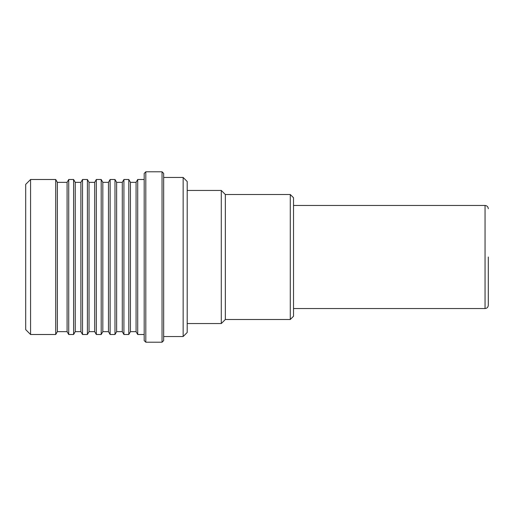 <?xml version="1.0" encoding="UTF-8"?>
<svg xmlns="http://www.w3.org/2000/svg" width="514" height="514" viewBox="0 0 514 514"><rect width="100%" height="100%" fill="white"/><g stroke="black" fill="none" stroke-linecap="round" stroke-linejoin="round"><path stroke-width="0.77" d="M290.275 194.51L290.275 319.49L293.52 316.245L293.52 197.755L290.275 194.51L225.35 194.51L221.29 190.45L187.205 190.45M290.275 319.49L225.35 319.49L225.35 194.51M225.35 319.49L221.29 323.55L221.29 190.45M183.145 177.465L183.145 336.535L187.205 332.474L187.205 181.526L183.145 177.465L163.67 177.465M162.045 171.785L163.67 173.404L163.67 340.596L162.045 342.215L162.045 171.785L145.815 171.785L145.815 342.215L162.045 342.215M145.815 342.215L144.19 340.596L144.19 173.404L145.815 171.785M144.19 334.505L137.713 334.505L137.713 179.495L136.075 182.335L130.427 182.335L128.789 179.495L123.919 179.495L123.919 334.505L128.789 334.505L128.789 179.495M137.713 334.505L136.075 331.665L136.075 182.335M136.075 331.665L130.427 331.665L130.427 182.335M123.919 334.505L122.281 331.665L122.281 182.335L116.633 182.335L114.988 179.495L110.118 179.495L110.118 334.505L114.988 334.505L114.988 179.495M122.281 331.665L116.633 331.665L116.633 182.335M110.118 334.505L108.48 331.665L108.48 182.335L102.832 182.335L101.194 179.495L96.324 179.495L96.324 334.505L101.194 334.505L101.194 179.495M108.48 331.665L102.832 331.665L102.832 182.335M96.324 334.505L94.685 331.665L94.685 182.335L89.038 182.335L87.399 179.495L82.529 179.495L82.529 334.505L87.399 334.505L87.399 179.495M94.685 331.665L89.038 331.665L89.038 182.335M82.529 334.505L80.884 331.665L80.884 182.335L75.237 182.335L73.598 179.495L68.728 179.495L68.728 334.505L73.598 334.505L73.598 179.495M80.884 331.665L75.237 331.665L75.237 182.335M68.728 334.505L67.09 331.665L67.09 182.335L57.35 182.335L55.711 179.495L30.57 179.495L30.57 334.505L55.711 334.505L55.711 179.495M67.09 331.665L57.35 331.665L57.35 182.335M30.57 334.505L25.7 329.635L25.7 184.365L30.57 179.495M488.3 257L488.3 305.29L488.3 257M488.3 305.29C488.088 307.276 487.009 308.361 485.055 308.535L485.055 205.465L293.52 205.465M221.29 323.55L187.205 323.55M183.145 336.535L163.67 336.535M130.427 331.665L128.789 334.505M116.633 331.665L114.988 334.505M102.832 331.665L101.194 334.505M89.038 331.665L87.399 334.505M75.237 331.665L73.598 334.505M57.35 331.665L55.711 334.505M485.055 308.535L293.52 308.535M67.09 182.335L68.728 179.495M80.884 182.335L82.529 179.495M94.685 182.335L96.324 179.495M108.48 182.335L110.118 179.495M122.281 182.335L123.919 179.495M144.19 179.495L137.713 179.495M485.055 205.465C487.009 205.639 488.088 206.724 488.3 208.71"/></g></svg>
